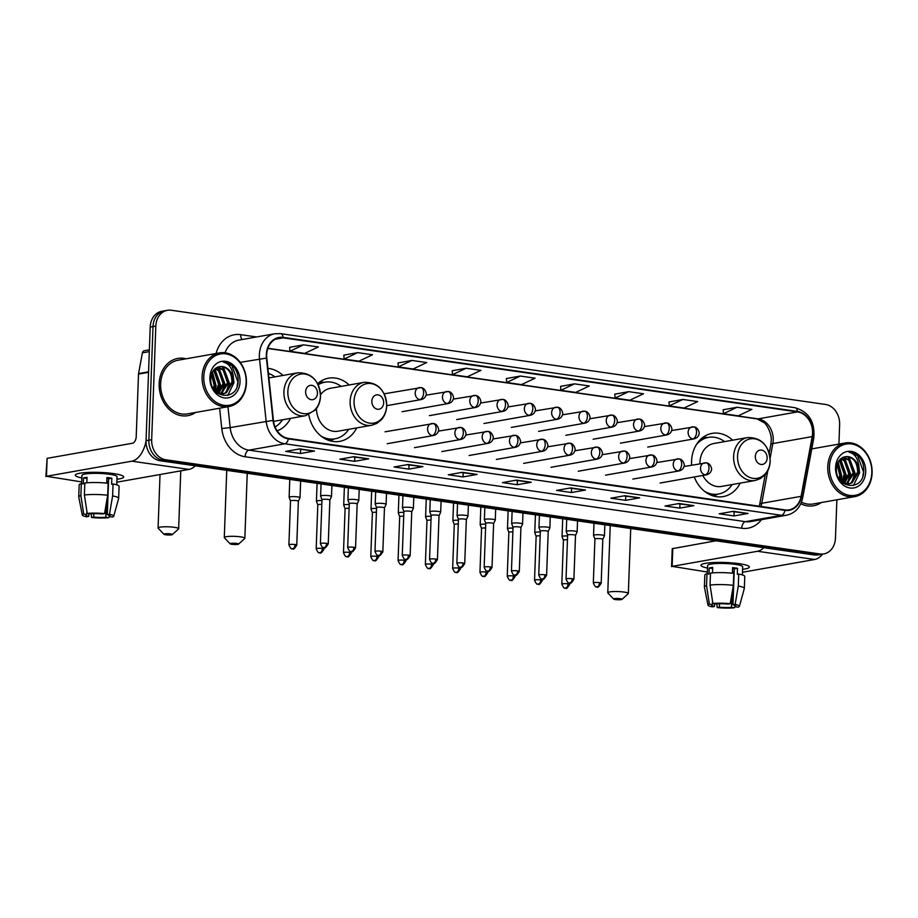 <?xml version="1.0" encoding="UTF-8"?>
<svg xmlns="http://www.w3.org/2000/svg" width="918" height="918" viewBox="0 0 918 918"><rect width="100%" height="100%" fill="white"/><g stroke="black" fill="none" stroke-linecap="round" stroke-linejoin="round"><path stroke-width="1.38" d="M732.621 440.204A32.084 25.934 80 0 0 712.093 433.376A32.084 25.934 80 0 0 691.575 461.215A32.084 25.934 80 0 0 691.621 465.151M694.249 476.981A32.084 25.934 80 0 0 723.269 496.581A32.084 25.934 80 0 0 740.218 483.12M308.758 414.775A32.084 25.934 80 0 0 339.786 441.351A32.084 25.934 80 0 0 356.735 427.903M277.19 430.84A32.084 25.934 80 0 0 290.524 418.367M349.138 384.975A32.084 25.934 80 0 0 328.61 378.159A32.084 25.934 80 0 0 317.639 383.644M282.928 375.451A32.084 25.934 80 0 0 267.907 368.382M838.914 444.094L839.626 424.518A18.165 14.677 80 0 0 825.511 404.448L171.264 310.238A18.165 14.677 80 0 0 167.443 310.295L161.82 311.294A18.165 14.677 80 0 0 150.208 327.049L146.042 440.686A18.165 14.677 80 0 0 160.157 460.756L814.404 554.965A18.165 14.677 80 0 0 818.225 554.908L821.036 554.403A18.165 14.677 80 0 1 817.215 554.461A18.165 14.677 80 0 0 821.036 554.403L823.848 553.91A18.165 14.677 80 0 0 835.46 538.155L836.872 499.794M167.443 310.295A18.165 14.677 80 0 0 155.831 326.051L151.665 439.688L148.854 440.181A18.165 14.677 80 0 0 162.968 460.251L817.215 554.461L162.968 460.251A18.165 14.677 80 0 1 148.854 440.181L153.019 326.556L148.854 440.181L146.042 440.686M164.632 310.789A18.165 14.677 80 0 0 153.019 326.556A18.165 14.677 80 0 1 164.632 310.789M159.158 383.655A29.066 23.478 80 0 0 187.869 415.67A29.066 23.478 80 0 0 195.603 412.457A29.066 23.478 80 0 1 187.869 415.67A29.066 23.478 80 0 1 159.158 383.655A29.066 23.478 80 0 1 177.748 358.445A29.066 23.478 80 0 0 159.158 383.655M800.794 503.73A29.066 23.478 80 0 0 813.543 505.772A29.066 23.478 80 0 0 821.277 502.559A29.066 23.478 80 0 1 813.543 505.772A29.066 23.478 80 0 1 800.794 503.73M266.69 354.715A19.37 15.652 -100 0 1 279.083 337.916A19.37 15.652 -100 0 1 283.157 337.847L797.49 411.907A19.37 15.652 -100 0 1 812.189 436.612L801.093 496.34A19.37 15.652 -100 0 1 789.067 509.857A19.37 15.652 -100 0 1 784.982 509.915L288.378 438.402A19.37 15.652 -100 0 1 273.426 420.352L266.805 358.077A19.37 15.652 -100 0 1 266.69 354.715M266.3 354.658A19.863 16.042 80 0 0 266.415 358.1L273.036 420.387A19.863 16.042 80 0 0 288.355 438.884L784.97 510.397A19.863 16.042 80 0 0 801.471 496.477L812.568 436.75A19.863 16.042 80 0 0 797.501 411.436L283.169 337.376A19.863 16.042 80 0 0 266.3 354.658M737.085 407.259L723.453 413.697L738.221 415.831L751.865 409.394L737.085 407.259L723.177 409.772M682.9 399.456L669.256 405.894L684.036 408.028L697.68 401.591L682.9 399.456L668.992 401.969M628.704 391.653L615.06 398.091L629.84 400.225L643.484 393.788L628.704 391.653L614.796 394.166M574.507 383.85L560.875 390.288L575.655 392.422L589.287 385.985L574.507 383.85L560.6 386.363M303.548 344.835L289.916 351.273L304.696 353.396L318.328 346.958L303.548 344.835L289.64 347.337M357.745 352.638L344.101 359.076L358.881 361.199L372.524 354.761L357.745 352.638L343.837 355.14M411.941 360.441L398.297 366.879L413.077 369.002L426.721 362.564L411.941 360.441L398.033 362.943M466.126 368.244L452.494 374.682L467.262 376.805L480.906 370.367L466.126 368.244L452.218 370.746M520.322 376.047L506.679 382.485L521.458 384.619L535.102 378.182L520.322 376.047L506.415 378.549M186.113 358.8A29.066 23.478 80 0 0 177.748 358.445A29.066 23.478 80 0 1 186.113 358.8M811.776 448.902A29.066 23.478 80 0 0 811.776 448.891A29.066 23.478 80 0 0 811.776 448.891L845.18 442.981A27.242 22.009 80 0 0 827.761 466.619A27.242 22.009 80 0 0 854.681 496.649A27.242 22.009 80 0 0 872.1 473.011A27.242 22.009 80 0 0 845.18 442.981M151.665 439.688A18.165 14.677 80 0 0 165.779 459.757L820.026 553.967A18.165 14.677 80 0 0 823.848 553.91M639.662 497.843L625.617 500.333L610.837 498.21L624.883 495.72L639.662 497.843A4.842 2.754 -81.8 0 1 639.18 497.866L624.63 495.766M693.859 505.646L679.813 508.136L665.034 506.013L679.079 503.523L693.859 505.646A4.842 2.754 -81.8 0 1 693.377 505.669L678.815 503.569M748.055 513.449L733.998 515.939L719.219 513.816L733.275 511.326L748.055 513.449A4.842 2.754 -81.8 0 1 747.562 513.472L733.012 511.372M477.096 474.434L463.039 476.924L448.259 474.79L462.316 472.311L477.096 474.434A4.842 2.754 -81.8 0 1 476.603 474.445L462.052 472.357M422.9 466.631L408.854 469.121L394.074 466.987L408.12 464.508L422.9 466.631A4.842 2.754 -81.8 0 1 422.418 466.642L407.856 464.554M368.703 458.828L354.658 461.318L339.878 459.184L353.923 456.705L368.703 458.828A4.842 2.754 -81.8 0 1 368.221 458.839L353.671 456.751M314.518 451.025L300.461 453.515L285.682 451.381L299.738 448.902L314.518 451.025A4.842 2.754 -81.8 0 1 314.036 451.036L299.475 448.948M585.477 490.04L571.421 492.53L556.641 490.407L570.698 487.917L585.477 490.04A4.842 2.754 -81.8 0 1 584.995 490.063L570.434 487.963M531.281 482.237L517.236 484.727L502.456 482.604L516.501 480.114L531.281 482.237A4.842 2.754 -81.8 0 1 530.799 482.26L516.249 480.16M517.236 484.727L517.385 480.584M515.446 480.298L530.799 482.26M571.421 492.53L571.581 488.387M569.63 488.101L584.995 490.063M300.461 453.515L300.622 449.372M298.671 449.086L314.036 451.036M354.658 461.318L354.807 457.175M352.868 456.889L368.221 458.839M408.854 469.121L409.003 464.978M407.053 464.692L422.418 466.642M463.039 476.924L463.188 472.781M461.249 472.495L476.603 474.445M733.998 515.939L734.148 511.796M732.208 511.51L747.562 513.472M679.813 508.136L679.963 503.993M678.012 503.707L693.377 505.669M625.617 500.333L625.766 496.19M623.827 495.904L639.18 497.866M506.679 382.485L506.403 378.514M452.494 374.682L452.218 370.711M398.297 366.879L398.022 362.897M344.101 359.076L343.837 355.094M289.916 351.273L289.64 347.291M560.875 390.288L560.6 386.317M615.06 398.091L614.796 394.12M669.256 405.894L668.981 401.923M723.453 413.697L723.177 409.726M81.851 477.957A24.224 3.672 2.1 0 1 76.183 474.239A24.224 3.672 2.1 0 1 113.534 473.585A24.224 3.672 2.1 0 1 122.851 475.96A24.224 3.672 2.1 0 1 116.942 479.242A24.224 3.672 2.1 0 0 123.689 476.958A24.224 3.672 2.1 0 0 113.534 473.585A24.224 3.672 2.1 0 0 88.461 472.414A24.224 3.672 2.1 0 0 75.287 475.191A24.224 3.672 2.1 0 0 81.851 477.957M146.031 441.145A24.224 13.793 98.2 0 1 131.825 461.18L46.462 476.281L81.702 481.927M195.304 465.816A24.224 13.793 98.2 0 1 188.97 469.408L116.827 482.179M45.9 476.534L47.116 458.346L132.479 443.245A6.059 3.442 -81.8 0 0 136.208 436.635L138.503 374.096A3.029 2.444 -100 0 1 138.561 373.592L142.416 352.833A3.029 2.444 -100 0 1 144.298 350.722L149.37 349.827M88.874 513.667L88.771 516.398A12.106 1.836 2.1 0 1 85.936 515.101A12.106 1.836 2.1 0 1 86.74 514.482L86.866 511.108M84.387 494.974L87.221 513.426L90.251 513.862A12.106 1.836 2.1 0 1 102.38 513.988L104.537 513.61L107.693 495.227L108.129 483.258A19.978 3.029 2.1 0 0 84.823 483.017L84.387 494.974A19.978 3.029 2.1 0 1 107.693 495.227M81.633 483.683L81.943 475.432A17.557 2.662 2.1 0 1 91.49 473.413A17.557 2.662 2.1 0 1 109.667 474.273A17.557 2.662 2.1 0 1 117.034 476.717L116.735 484.842M106.718 483.109L106.924 477.532A17.557 2.662 2.1 0 1 109.54 477.865A17.557 2.662 2.1 0 1 111.847 478.244L111.629 484.222L113.052 483.97A19.978 3.029 2.1 0 1 119.099 486.379L118.663 498.336A19.978 3.029 2.1 0 1 118.64 498.44L113.752 516.203A15.744 2.387 2.1 0 1 112.363 517.041L109.334 516.604L109.38 515.308M106.89 478.496A12.106 1.836 -177.9 0 1 108.622 478.817L107.303 514.7L109.46 514.309L112.616 495.927L113.052 483.97M112.616 495.927A19.978 3.029 2.1 0 1 118.663 498.336M87.221 513.426A15.744 2.387 2.1 0 1 104.537 513.61M109.46 514.309A15.744 2.387 2.1 0 1 113.752 516.203M106.339 503.11L105.822 517.236L108.852 517.672L109.38 515.468M108.852 517.672A15.744 2.387 2.1 0 1 91.536 517.488L93.693 517.109L93.82 513.678M91.146 513.793L91.536 517.488M107.303 514.7A12.106 1.836 2.1 0 1 110.137 515.985A12.106 1.836 2.1 0 1 109.334 516.604M105.822 517.236A12.106 1.836 2.1 0 1 93.693 517.109M86.831 482.811L87.038 477.326A17.557 2.662 2.1 0 0 83.527 477.945L83.308 483.924L81.312 483.637L80.864 495.605L83.71 514.046L86.74 514.482M88.771 516.398L86.613 516.777A15.744 2.387 2.1 0 1 82.31 515.055L78.741 496.982A19.978 3.029 2.1 0 1 78.73 496.868L79.166 484.911A19.978 3.029 2.1 0 1 81.312 483.637M78.73 496.868A19.978 3.029 2.1 0 1 80.864 495.605M82.31 515.055A15.744 2.387 2.1 0 1 83.71 514.046M107.073 483.143L107.142 481.342A12.106 1.836 -177.9 0 0 108.531 481.181M83.527 477.945L86.992 478.45M108.622 478.817L111.847 478.244M107.142 481.342L108.519 481.548M246.15 382.645A26.037 21.034 80 0 0 225.908 353.878A26.037 21.034 80 0 0 203.785 376.552A26.037 21.034 80 0 0 224.026 405.32A26.037 21.034 80 0 0 246.15 382.645M246.426 382.921A27.242 22.009 80 0 0 219.517 352.891A27.242 22.009 80 0 0 202.098 376.529A27.242 22.009 80 0 0 229.007 406.548A27.242 22.009 80 0 0 246.426 382.921M219.517 352.891L178.069 360.223A27.242 22.009 80 0 0 160.639 383.862A27.242 22.009 80 0 0 187.559 413.88L229.007 406.548M211.817 373.293L215.237 384.894L214.078 389.645M211.427 374.429L214.123 385.09L213.412 388.624M213.63 370.149L215.305 371.469L219.7 384.103L216.453 392.307M213.148 370.78L214.192 371.664L218.587 384.298L215.891 391.779M215.627 368.221L219.769 370.677L224.164 383.311L218.759 393.524M215.122 368.623L218.656 370.872L223.051 383.506L218.151 393.34M217.715 367.097L224.233 369.885L228.628 382.519L221.135 393.914M217.199 367.315L223.12 370.08L227.515 382.726L220.549 393.868M233 378.055A13.678 11.05 80 0 0 219.85 366.603C214.468 367.602 211.438 371.492 210.773 378.273C209.338 398.573 237.406 401.935 238.083 381.75C238.508 376.07 237.096 371.101 233.815 366.844C230.693 363.517 227.136 361.876 223.154 361.921C229.707 363.792 232.988 369.174 233 378.055L233.08 381.739L226.344 392.766L223.407 393.765L217.291 393.007M219.85 366.603C227.607 366.798 231.646 371.905 231.967 381.934L225.231 392.973L222.856 393.856M209.889 377.424A18.532 14.975 80 0 0 224.29 397.896A18.532 14.975 80 0 0 240.034 381.773A18.532 14.975 80 0 0 225.633 361.302A18.532 14.975 80 0 0 209.889 377.424M223.154 361.921L231.91 365.536L237.865 381.98L237.131 386.145M222.42 366.615L228.949 383.552L226.126 392.445M217.956 367.395L224.485 384.344L221.663 393.237M214.537 369.139L220.022 385.135L217.704 393.179M212.161 372.501L215.558 385.927L214.709 390.471M233.011 374.395L233.964 382.668L227.733 395.474M223.315 366.81L229.5 383.46L227.01 391.814M218.863 367.602L225.036 384.24L222.546 392.606M214.869 368.829L220.584 385.032L218.117 393.329M212.425 371.974L216.12 385.824L215.087 390.919M165.688 534.781A4.234 0.643 -177.9 0 0 172.32 534.597A4.234 0.643 -177.9 0 0 170.599 533.92A4.234 0.643 -177.9 0 0 165.928 533.725A4.234 0.643 -177.9 0 0 163.955 534.299A4.234 0.643 -177.9 0 0 165.688 534.781M163.955 534.299L158.183 528.24A10.293 1.561 2.1 0 1 158.08 527.988A10.293 1.561 2.1 0 1 163.679 526.817A10.293 1.561 2.1 0 1 174.328 527.311A10.293 1.561 2.1 0 1 178.643 528.745A10.293 1.561 2.1 0 1 178.517 528.986L172.32 534.597M317.456 393.363A7.264 5.875 80 0 0 311.81 385.342A7.264 5.875 80 0 0 305.637 391.665A7.264 5.875 80 0 0 311.282 399.697A7.264 5.875 80 0 0 317.456 393.363M274.907 376.862A28.756 23.237 80 0 0 268.446 373.431M275.113 426.95A28.756 23.237 80 0 0 282.503 419.79M231.898 544.317A4.234 0.643 -177.9 0 0 238.531 544.133A4.234 0.643 -177.9 0 0 236.81 543.445A4.234 0.643 -177.9 0 0 232.139 543.261A4.234 0.643 -177.9 0 0 230.166 543.835A4.234 0.643 -177.9 0 0 231.898 544.317M230.166 543.835L224.405 537.776A10.293 1.561 2.1 0 1 224.29 537.523A10.293 1.561 2.1 0 1 229.89 536.353A10.293 1.561 2.1 0 1 240.539 536.846A10.293 1.561 2.1 0 1 244.854 538.281A10.293 1.561 2.1 0 1 244.727 538.522L238.531 544.133M383.667 402.899A7.264 5.875 80 0 0 378.021 394.878A7.264 5.875 80 0 0 371.847 401.2A7.264 5.875 80 0 0 377.493 409.233A7.264 5.875 80 0 0 383.667 402.899M316.446 408.648A21.791 17.614 80 0 0 337.996 431.219L371.675 425.264A21.791 17.614 80 0 1 350.137 401.246A21.791 17.614 80 0 1 364.079 382.336L330.4 388.291A21.791 17.614 80 0 0 320.531 394.74M341.117 386.398A28.756 23.237 80 0 0 324.972 382.186A28.756 23.237 80 0 0 318.202 384.791M324.972 382.186L323.572 382.427A28.756 23.237 80 0 0 317.995 384.355M324.628 438.517A28.756 23.237 80 0 0 333.59 439.068L335.001 438.827A28.756 23.237 80 0 0 348.714 429.326M320.99 436.039A28.756 23.237 80 0 0 335.001 438.827M615.37 599.534A4.234 0.643 -177.9 0 0 622.014 599.351A4.234 0.643 -177.9 0 0 620.293 598.674A4.234 0.643 -177.9 0 0 615.622 598.479A4.234 0.643 -177.9 0 0 613.649 599.052A4.234 0.643 -177.9 0 0 615.37 599.534M613.649 599.052L607.877 592.994A10.293 1.561 2.1 0 1 607.773 592.741A10.293 1.561 2.1 0 1 613.373 591.571A10.293 1.561 2.1 0 1 624.022 592.064A10.293 1.561 2.1 0 1 628.337 593.498A10.293 1.561 2.1 0 1 628.21 593.739L622.014 599.351M767.15 458.116A7.264 5.875 80 0 0 761.504 450.095A7.264 5.875 80 0 0 755.33 456.418A7.264 5.875 80 0 0 760.976 464.451A7.264 5.875 80 0 0 767.15 458.116M702.821 475.467A21.791 17.614 80 0 0 721.479 486.437L755.147 480.481A21.791 17.614 80 0 1 733.62 456.464A21.791 17.614 80 0 1 747.562 437.553L713.883 443.509A21.791 17.614 80 0 0 699.941 462.42A21.791 17.614 80 0 0 699.929 463.682M724.6 441.615A28.756 23.237 80 0 0 708.455 437.404A28.756 23.237 80 0 0 696.257 444.828M708.455 437.404L707.055 437.656A28.756 23.237 80 0 0 698.816 441.248M708.099 493.735A28.756 23.237 80 0 0 717.073 494.286L718.473 494.045A28.756 23.237 80 0 0 732.197 484.543M704.462 491.256A28.756 23.237 80 0 0 718.473 494.045M300.002 497.717A5.451 0.826 -177.9 0 0 300.014 497.671A5.451 0.826 -177.9 0 0 297.73 496.913A5.451 0.826 -177.9 0 0 290.145 496.833A5.451 0.826 -177.9 0 0 289.124 497.269A5.451 0.826 -177.9 0 0 289.136 497.326L290.513 500.93A3.936 0.597 -177.9 0 0 290.513 500.953A3.936 0.597 -177.9 0 1 291.236 500.597A3.936 0.597 -177.9 0 1 296.721 500.654A3.936 0.597 -177.9 0 1 298.373 501.205A3.936 0.597 -177.9 0 0 298.373 501.205L300.002 497.717M321.966 500.574A5.451 0.826 -177.9 0 0 317.433 500.758A5.451 0.826 -177.9 0 0 316.423 501.194A5.451 0.826 -177.9 0 0 316.435 501.251L317.8 504.866A3.936 0.597 -177.9 0 0 317.812 504.877M321.828 504.395A3.936 0.597 -177.9 0 0 318.535 504.521A3.936 0.597 -177.9 0 0 317.8 504.843L316.194 548.746C319.062 555.333 319.556 551.764 319.567 552.785A3.936 2.238 98.2 0 0 319.98 552.774A3.936 2.238 -81.8 0 0 322.413 548.482A3.936 0.597 -177.9 0 0 318.339 548.287A3.936 0.597 -177.9 0 0 316.194 548.746M349.265 504.51A5.451 0.826 -177.9 0 0 344.72 504.693A5.451 0.826 -177.9 0 0 343.711 505.129A5.451 0.826 -177.9 0 0 343.722 505.187L345.099 508.79A3.936 0.597 -177.9 0 0 345.099 508.813A3.936 0.597 -177.9 0 1 345.822 508.457A3.936 0.597 -177.9 0 1 349.127 508.32M376.552 508.434A5.451 0.826 -177.9 0 0 372.019 508.618A5.451 0.826 -177.9 0 0 371.01 509.054A5.451 0.826 -177.9 0 0 371.021 509.111L372.387 512.726A3.936 0.597 -177.9 0 0 372.398 512.737M376.414 512.255A3.936 0.597 -177.9 0 0 373.121 512.382A3.936 0.597 -177.9 0 0 372.387 512.703L370.78 556.606C373.649 563.193 374.142 559.624 374.154 560.646A3.936 2.238 98.2 0 0 374.567 560.634A3.936 2.238 -81.8 0 0 377 556.342A3.936 0.597 -177.9 0 0 372.915 556.147A3.936 0.597 -177.9 0 0 370.78 556.606M403.851 512.37A5.451 0.826 -177.9 0 0 399.307 512.554A5.451 0.826 -177.9 0 0 398.297 512.99A5.451 0.826 -177.9 0 0 398.309 513.047L399.686 516.65A3.936 0.597 -177.9 0 1 399.686 516.627A3.936 0.597 -177.9 0 1 400.409 516.318A3.936 0.597 -177.9 0 1 403.713 516.18M431.139 516.295A5.451 0.826 -177.9 0 0 426.606 516.478A5.451 0.826 -177.9 0 0 425.596 516.914A5.451 0.826 -177.9 0 0 425.608 516.972L426.973 520.586A3.936 0.597 -177.9 0 0 426.985 520.598M431.001 520.116A3.936 0.597 -177.9 0 0 427.708 520.242A3.936 0.597 -177.9 0 0 426.973 520.563L425.367 564.467C428.236 571.042 428.729 567.485 428.74 568.506A3.936 2.238 98.2 0 0 429.154 568.494A3.936 2.238 -81.8 0 0 431.586 564.203A3.936 0.597 -177.9 0 0 427.501 564.008A3.936 0.597 -177.9 0 0 425.367 564.467M458.438 520.231A5.451 0.826 -177.9 0 0 453.894 520.414A5.451 0.826 -177.9 0 0 452.884 520.85A5.451 0.826 -177.9 0 0 452.895 520.908L454.272 524.511A3.936 0.597 -177.9 0 1 454.272 524.488A3.936 0.597 -177.9 0 1 454.995 524.178A3.936 0.597 -177.9 0 1 458.3 524.04M485.725 524.155A5.451 0.826 -177.9 0 0 481.193 524.339A5.451 0.826 -177.9 0 0 480.183 524.775A5.451 0.826 -177.9 0 0 480.183 524.832L481.56 528.447A3.936 0.597 -177.9 0 0 481.571 528.458M485.588 527.976A3.936 0.597 -177.9 0 0 482.294 528.102A3.936 0.597 -177.9 0 0 481.56 528.424L479.953 572.327C482.822 578.902 483.316 575.345 483.327 576.366A3.936 2.238 98.2 0 0 483.74 576.355A3.936 2.238 -81.8 0 0 486.161 572.063A3.936 0.597 -177.9 0 0 482.088 571.868A3.936 0.597 -177.9 0 0 479.953 572.327M513.024 528.091A5.451 0.826 -177.9 0 0 508.48 528.275A5.451 0.826 -177.9 0 0 507.47 528.711A5.451 0.826 -177.9 0 0 507.482 528.768L508.847 532.371A3.936 0.597 -177.9 0 1 508.859 532.348A3.936 0.597 -177.9 0 1 509.582 532.038A3.936 0.597 -177.9 0 1 512.875 531.901M540.312 532.015A5.451 0.826 -177.9 0 0 535.779 532.199A5.451 0.826 -177.9 0 0 534.769 532.635A5.451 0.826 -177.9 0 0 534.769 532.692L536.146 536.307A3.936 0.597 -177.9 0 0 536.158 536.319M540.174 535.837A3.936 0.597 -177.9 0 0 536.881 535.963A3.936 0.597 -177.9 0 0 536.146 536.284L534.54 580.187C537.409 586.763 537.902 583.205 537.914 584.227A3.936 2.238 98.2 0 0 538.327 584.215A3.936 2.238 -81.8 0 0 540.748 579.924A3.936 0.597 -177.9 0 0 536.674 579.728A3.936 0.597 -177.9 0 0 534.54 580.187M567.611 535.951A5.451 0.826 -177.9 0 0 563.067 536.135A5.451 0.826 -177.9 0 0 562.057 536.571A5.451 0.826 -177.9 0 0 562.068 536.617L563.434 540.232A3.936 0.597 -177.9 0 1 563.434 540.209A3.936 0.597 -177.9 0 1 564.168 539.899A3.936 0.597 -177.9 0 1 567.462 539.761M331.501 496.523A5.451 0.826 -177.9 0 0 331.513 496.477A5.451 0.826 -177.9 0 0 327.737 495.548A5.451 0.826 -177.9 0 0 321.633 495.64A5.451 0.826 -177.9 0 0 320.623 496.076A5.451 0.826 -177.9 0 0 320.634 496.133L322 499.736A3.936 0.597 -177.9 0 0 322.011 499.759A3.936 0.597 -177.9 0 1 322.734 499.403A3.936 0.597 -177.9 0 1 328.219 499.461A3.936 0.597 -177.9 0 1 329.872 500.012A3.936 0.597 -177.9 0 0 329.872 500.012L331.501 496.523M358.789 500.459A5.451 0.826 -177.9 0 0 358.8 500.402A5.451 0.826 -177.9 0 0 355.036 499.484A5.451 0.826 -177.9 0 0 348.92 499.564A5.451 0.826 -177.9 0 0 347.911 500.012A5.451 0.826 -177.9 0 0 347.922 500.058L349.299 503.672A3.936 0.597 -177.9 0 1 349.299 503.649A3.936 0.597 -177.9 0 1 350.022 503.339A3.936 0.597 -177.9 0 1 355.507 503.397A3.936 0.597 -177.9 0 1 357.159 503.936A3.936 0.597 -177.9 0 1 357.148 503.982L358.789 500.459M386.088 504.384A5.451 0.826 -177.9 0 0 386.099 504.338A5.451 0.826 -177.9 0 0 382.324 503.408A5.451 0.826 -177.9 0 0 376.219 503.5A5.451 0.826 -177.9 0 0 375.21 503.936A5.451 0.826 -177.9 0 0 375.21 503.993L376.587 507.597A3.936 0.597 -177.9 0 0 376.598 507.62A3.936 0.597 -177.9 0 1 377.321 507.264A3.936 0.597 -177.9 0 1 382.806 507.321A3.936 0.597 -177.9 0 1 384.458 507.872A3.936 0.597 -177.9 0 0 384.458 507.872L386.088 504.384M413.375 508.32A5.451 0.826 -177.9 0 0 413.387 508.262A5.451 0.826 -177.9 0 0 409.623 507.344A5.451 0.826 -177.9 0 0 403.507 507.424A5.451 0.826 -177.9 0 0 402.497 507.872A5.451 0.826 -177.9 0 0 402.509 507.918L403.874 511.533A3.936 0.597 -177.9 0 1 403.886 511.51A3.936 0.597 -177.9 0 1 404.608 511.188A3.936 0.597 -177.9 0 1 410.094 511.246A3.936 0.597 -177.9 0 1 411.746 511.796A3.936 0.597 -177.9 0 1 411.734 511.842L413.375 508.32M440.674 512.244A5.451 0.826 -177.9 0 0 440.686 512.198A5.451 0.826 -177.9 0 0 436.911 511.269A5.451 0.826 -177.9 0 0 430.806 511.36A5.451 0.826 -177.9 0 0 429.796 511.796A5.451 0.826 -177.9 0 0 429.796 511.854L431.173 515.457A3.936 0.597 -177.9 0 0 431.185 515.48A3.936 0.597 -177.9 0 1 431.908 515.124A3.936 0.597 -177.9 0 1 437.393 515.182A3.936 0.597 -177.9 0 1 439.034 515.732A3.936 0.597 -177.9 0 0 439.034 515.732L440.674 512.244M467.962 516.18A5.451 0.826 -177.9 0 0 467.973 516.123A5.451 0.826 -177.9 0 0 464.21 515.205A5.451 0.826 -177.9 0 0 458.093 515.285A5.451 0.826 -177.9 0 0 457.084 515.732A5.451 0.826 -177.9 0 0 457.095 515.778L458.461 519.393A3.936 0.597 -177.9 0 1 458.461 519.37A3.936 0.597 -177.9 0 1 459.195 519.049A3.936 0.597 -177.9 0 1 464.68 519.106A3.936 0.597 -177.9 0 1 466.333 519.657A3.936 0.597 -177.9 0 1 466.321 519.703L467.962 516.18M490.361 566.945A3.936 0.597 -177.9 0 0 486.288 566.75A3.936 0.597 -177.9 0 0 484.153 567.198C487.022 573.784 487.515 570.227 487.527 571.237A3.936 2.238 98.2 0 0 487.94 571.226A3.936 2.238 -81.8 0 0 490.361 566.945A3.936 0.597 -177.9 0 1 492.014 567.485L493.62 523.593A3.936 0.597 -177.9 0 0 493.62 523.593L495.261 520.104A5.451 0.826 -177.9 0 0 495.272 520.058A5.451 0.826 -177.9 0 0 491.497 519.129A5.451 0.826 -177.9 0 0 485.392 519.221A5.451 0.826 -177.9 0 0 484.383 519.657A5.451 0.826 -177.9 0 0 484.383 519.714L485.76 523.317A3.936 0.597 -177.9 0 0 485.771 523.34M493.62 523.593A3.936 0.597 -177.9 0 0 491.979 523.042A3.936 0.597 -177.9 0 0 486.494 522.985A3.936 0.597 -177.9 0 0 485.76 523.306L484.153 567.198M522.549 524.04A5.451 0.826 -177.9 0 0 522.56 523.983A5.451 0.826 -177.9 0 0 518.785 523.065A5.451 0.826 -177.9 0 0 512.68 523.145A5.451 0.826 -177.9 0 0 511.67 523.593A5.451 0.826 -177.9 0 0 511.682 523.639L513.047 527.253A3.936 0.597 -177.9 0 1 513.047 527.23A3.936 0.597 -177.9 0 1 513.782 526.909A3.936 0.597 -177.9 0 1 519.267 526.966A3.936 0.597 -177.9 0 1 520.919 527.517A3.936 0.597 -177.9 0 1 520.908 527.552L522.549 524.04M549.836 527.965A5.451 0.826 -177.9 0 0 549.859 527.919A5.451 0.826 -177.9 0 0 546.084 526.989A5.451 0.826 -177.9 0 0 539.979 527.081A5.451 0.826 -177.9 0 0 538.969 527.517A5.451 0.826 -177.9 0 0 538.969 527.575L540.346 531.178A3.936 0.597 -177.9 0 0 540.346 531.201A3.936 0.597 -177.9 0 1 541.081 530.845A3.936 0.597 -177.9 0 1 546.566 530.902A3.936 0.597 -177.9 0 1 548.207 531.453A3.936 0.597 -177.9 0 0 548.207 531.453L549.836 527.965M575.506 535.401L577.135 531.901A5.451 0.826 -177.9 0 0 577.147 531.843A5.451 0.826 -177.9 0 0 573.371 530.925A5.451 0.826 -177.9 0 0 567.267 531.006A5.451 0.826 -177.9 0 0 566.257 531.442A5.451 0.826 -177.9 0 0 566.268 531.499L567.634 535.114M575.494 535.412A3.936 0.597 -177.9 0 0 575.506 535.378A3.936 0.597 -177.9 0 0 573.853 534.827A3.936 0.597 -177.9 0 0 568.368 534.769A3.936 0.597 -177.9 0 0 567.634 535.091A3.936 0.597 -177.9 0 0 567.645 535.125M604.423 535.825A5.451 0.826 -177.9 0 0 604.446 535.779A5.451 0.826 -177.9 0 0 600.67 534.85A5.451 0.826 -177.9 0 0 594.566 534.942A5.451 0.826 -177.9 0 0 593.544 535.378A5.451 0.826 -177.9 0 0 593.556 535.435L594.933 539.038A3.936 0.597 -177.9 0 0 594.933 539.061A3.936 0.597 -177.9 0 1 595.656 538.705A3.936 0.597 -177.9 0 1 601.152 538.763A3.936 0.597 -177.9 0 1 602.793 539.314A3.936 0.597 -177.9 0 0 602.793 539.314L604.423 535.825M707.514 568.047A24.224 3.672 2.1 0 1 701.857 564.341A24.224 3.672 2.1 0 1 739.208 563.675A24.224 3.672 2.1 0 1 748.526 566.05A24.224 3.672 2.1 0 1 742.605 569.332A24.224 3.672 2.1 0 0 749.352 567.049A24.224 3.672 2.1 0 0 739.208 563.675A24.224 3.672 2.1 0 0 714.135 562.505A24.224 3.672 2.1 0 0 700.95 565.281A24.224 3.672 2.1 0 0 707.514 568.047M763.833 547.679A24.224 13.793 98.2 0 1 757.488 551.27L672.137 566.372L707.365 572.017M822.562 554.139A24.224 13.793 98.2 0 1 814.645 559.498L742.501 572.27M671.574 566.624L672.228 548.677L715.994 540.794M714.537 603.757L714.445 606.488A12.106 1.836 2.1 0 1 711.611 605.191A12.106 1.836 2.1 0 1 712.414 604.572L712.529 601.198M710.05 585.076L712.896 603.516L715.925 603.952A12.106 1.836 2.1 0 1 728.043 604.078L730.212 603.7L733.356 585.317L733.803 573.348A19.978 3.029 2.1 0 0 710.486 573.107L710.05 585.076A19.978 3.029 2.1 0 1 733.356 585.317M707.308 573.784L707.606 565.522A17.557 2.662 2.1 0 1 717.165 563.514A17.557 2.662 2.1 0 1 735.341 564.363A17.557 2.662 2.1 0 1 742.696 566.808L742.398 574.932M732.392 573.211L732.598 567.622A17.557 2.662 2.1 0 1 735.215 567.955A17.557 2.662 2.1 0 1 737.521 568.334L737.303 574.312L738.726 574.06A19.978 3.029 2.1 0 1 744.773 576.47L744.326 588.427A19.978 3.029 2.1 0 1 744.314 588.541L739.426 606.305A15.744 2.387 2.1 0 1 738.038 607.142L735.008 606.706L735.054 605.41M732.564 568.586A12.106 1.836 -177.9 0 1 734.285 568.908L732.977 604.79L735.134 604.411L738.29 586.028L738.726 574.06M738.29 586.028A19.978 3.029 2.1 0 1 744.326 588.427M712.896 603.516A15.744 2.387 2.1 0 1 730.212 603.7M735.134 604.411A15.744 2.387 2.1 0 1 739.426 606.305M732.013 593.212L731.485 607.326L734.515 607.762L735.043 605.57M734.515 607.762A15.744 2.387 2.1 0 1 717.21 607.578L719.368 607.2L719.494 603.769M716.82 603.883L717.21 607.578M732.977 604.79A12.106 1.836 2.1 0 1 735.811 606.087A12.106 1.836 2.1 0 1 735.008 606.706M731.485 607.326A12.106 1.836 2.1 0 1 719.368 607.2M712.506 572.912L712.701 567.416A17.557 2.662 2.1 0 0 709.189 568.035L708.971 574.014L706.975 573.727L706.539 585.695L709.385 604.136L712.414 604.572M714.445 606.488L712.276 606.867A15.744 2.387 2.1 0 1 707.985 605.146L704.404 587.072A19.978 3.029 2.1 0 1 704.393 586.969L704.84 575.001A19.978 3.029 2.1 0 1 706.975 573.727M704.393 586.969A19.978 3.029 2.1 0 1 706.539 585.695M707.985 605.146A15.744 2.387 2.1 0 1 709.385 604.136M732.736 573.245L732.805 571.444A12.106 1.836 -177.9 0 0 734.205 571.283M709.189 568.035L712.666 568.54M734.285 568.908L737.521 568.334M732.805 571.444L734.193 571.639M871.813 472.747A26.037 21.034 80 0 0 851.571 443.979A26.037 21.034 80 0 0 829.447 466.642A26.037 21.034 80 0 0 849.689 495.41A26.037 21.034 80 0 0 871.813 472.747M837.491 463.383L840.911 474.985L839.752 479.735M837.09 464.519L839.798 475.18L839.086 478.726M839.293 460.239L840.98 461.559L845.375 474.193L842.116 482.398M838.822 460.882L839.867 461.754L844.25 474.388L841.565 481.87M841.301 458.311L845.444 460.767L849.827 473.401L844.422 483.625M840.785 458.713L844.319 460.962L848.714 473.608L843.814 483.43L846.247 475.122L840.544 458.92M843.39 457.187L849.896 459.975L854.291 472.621L846.798 484.004M842.862 457.405L848.783 460.17L853.178 472.816L846.212 483.958M858.674 468.146A13.678 11.05 80 0 0 845.524 456.705C840.142 457.692 837.113 461.582 836.436 468.364C835.001 488.663 863.081 492.025 863.746 471.841C864.182 466.16 862.759 461.192 859.489 456.934C856.356 453.607 852.811 451.966 848.829 452.012C855.369 453.894 858.651 459.264 858.674 468.146L858.755 471.829L852.019 482.868L849.081 483.866L842.953 483.097M845.524 456.705C853.27 456.889 857.309 461.995 857.641 472.024L850.894 483.063L848.519 483.947M835.564 467.526A18.532 14.975 80 0 0 849.965 487.997A18.532 14.975 80 0 0 865.708 471.863A18.532 14.975 80 0 0 851.307 451.392A18.532 14.975 80 0 0 835.564 467.526M801.46 502.157A27.242 22.009 80 0 0 813.222 503.982L854.681 496.649M848.829 452.012L857.584 455.626L863.54 472.07L862.794 476.235M848.083 456.705L854.612 473.642L851.801 482.535M843.631 457.497L850.148 474.434L847.337 483.327M840.2 459.241L845.696 475.226L843.367 483.27M837.836 462.592L841.232 476.017L840.383 480.562M858.686 464.497L859.627 472.759L853.396 485.565M848.989 456.9L855.174 473.55L852.673 481.904M844.526 457.692L850.711 474.342L848.209 482.696M838.1 462.064L841.783 475.914L840.762 481.009M160.157 460.756L165.779 459.757M150.208 327.049L155.831 326.051M814.404 554.965L820.026 553.967M812.189 436.612L772.841 443.566A19.37 15.652 80 0 0 773.208 440.284A19.37 15.652 80 0 0 758.142 418.872L267.895 348.278M770.145 458.093L772.841 443.566A10.901 2.708 -169.5 0 0 770.799 444.702L771.177 441.156C772.187 433.663 766.14 423.726 764.35 422.842L756.983 418.895A10.901 6.208 -81.8 0 0 758.142 418.872L797.49 411.907M283.157 337.847L275.228 339.258M784.97 510.397A6.059 3.442 98.2 0 1 781.436 515.296L284.832 443.784A24.224 19.565 -100 0 1 266.151 421.224L259.519 358.949A24.224 19.565 -100 0 1 259.381 354.75A24.224 19.565 -100 0 1 274.861 333.739L238.887 340.096A24.224 19.565 80 0 0 225.013 352.776M266.415 358.1L240.206 362.358M273.036 420.387L230.177 427.593A24.224 19.565 80 0 0 248.858 450.153L284.832 443.784A6.059 3.442 -81.8 0 0 288.355 438.884M786.531 515.216A24.224 19.565 -100 0 1 781.436 515.296L745.462 521.665A24.224 19.565 80 0 0 750.568 521.585L786.531 515.216C795.16 513.219 800.553 507.379 802.711 497.694L813.807 437.966C815.127 421.821 808.827 411.746 794.931 407.707L280.598 333.647A6.059 3.442 98.2 0 1 283.169 337.376M801.471 496.477A6.059 1.503 10.5 0 1 802.711 497.694M812.568 436.75A6.059 1.503 10.5 0 1 813.807 437.966M797.501 411.436A6.059 3.442 -81.8 0 0 794.931 407.707M216.063 353.499A30.271 24.465 -100 0 1 240.7 334.668L256.638 336.963M761.504 519.645A30.271 24.465 -100 0 1 741.733 528.263L245.129 456.751A30.271 24.465 -100 0 1 221.777 428.545L219.609 408.212M227.962 406.743L230.177 427.593L221.777 428.545M245.129 456.751A6.059 3.442 -81.8 0 1 248.858 450.153L745.462 521.665A6.059 3.442 -81.8 0 0 741.733 528.263M240.7 334.668A6.059 3.442 -81.8 0 0 242.226 339.511M760.907 506.449A19.37 15.652 80 0 0 761.745 503.293L767.815 470.659M801.093 496.34L761.745 503.293A10.901 2.708 -169.5 0 0 759.691 504.43L765.245 474.549M188.97 469.408L131.825 461.18M148.544 372.329L138.503 374.096M47.116 458.346L46.462 476.281M138.561 373.592L148.567 371.813M149.301 351.617L142.416 352.833M320.439 396.174A20.024 16.18 80 0 0 304.868 374.051A20.024 16.18 80 0 0 287.85 391.481A20.024 16.18 80 0 0 303.422 413.605A20.024 16.18 80 0 0 320.439 396.174M297.868 372.8A21.791 17.614 80 0 0 283.926 391.711A21.791 17.614 80 0 0 305.453 415.728L315.402 409.979C318.58 406.215 320.279 401.659 320.52 396.335C319.269 380.511 311.718 372.674 297.868 372.8L268.917 377.929M386.65 405.71A20.024 16.18 80 0 0 371.079 383.586A20.024 16.18 80 0 0 354.061 401.017A20.024 16.18 80 0 0 369.633 423.141A20.024 16.18 80 0 0 386.65 405.71M327.864 440.078A29.032 23.455 80 0 0 334.232 438.953M324.215 382.324A29.032 23.455 80 0 0 317.846 383.46M770.133 460.928A20.024 16.18 80 0 0 754.562 438.804A20.024 16.18 80 0 0 737.544 456.235A20.024 16.18 80 0 0 753.116 478.358A20.024 16.18 80 0 0 770.133 460.928M711.347 495.295A29.032 23.455 80 0 0 717.715 494.182M707.686 437.542A29.032 23.455 80 0 0 701.329 438.678M384.183 393.822L420.972 387.625A6.059 3.442 98.2 0 0 420.329 387.637A6.059 4.888 80 0 0 419.056 387.648A6.059 4.888 80 0 0 415.188 392.904A6.059 4.888 80 0 0 419.893 399.594A6.059 3.442 -81.8 0 0 423.623 392.996A6.059 3.442 98.2 0 0 420.972 387.625C425.206 387.717 427.122 394.35 425.975 395.153C425.344 397.448 423.749 398.928 421.167 399.582A6.059 4.888 80 0 1 419.893 399.594M295.114 544.546A3.936 0.597 -177.9 0 0 291.04 544.363A3.936 0.597 -177.9 0 0 288.895 544.81C291.775 551.397 292.268 547.839 292.268 548.849A3.936 2.238 98.2 0 0 292.693 548.838A3.936 2.238 -81.8 0 0 295.114 544.546A3.936 0.597 -177.9 0 1 296.766 545.097L298.373 501.205M425.963 395.188L448.271 391.55A6.059 3.442 98.2 0 0 447.628 391.561A6.059 4.888 80 0 0 446.355 391.584A6.059 4.888 80 0 0 442.476 396.84A6.059 4.888 80 0 0 447.192 403.53A6.059 3.442 -81.8 0 0 450.922 396.92A6.059 3.442 98.2 0 0 448.271 391.55C452.505 391.642 454.41 398.286 453.262 399.078C452.643 401.373 451.036 402.853 448.466 403.507A6.059 4.888 80 0 1 447.192 403.53M324.111 547.69L324.054 549.033A3.936 0.597 -177.9 0 0 322.413 548.482M453.251 399.123L475.558 395.486A6.059 3.442 98.2 0 0 474.916 395.497A6.059 4.888 80 0 0 473.642 395.509A6.059 4.888 80 0 0 469.775 400.764A6.059 4.888 80 0 0 474.48 407.454A6.059 3.442 -81.8 0 0 478.209 400.856A6.059 3.442 98.2 0 0 475.558 395.486C479.793 395.578 481.709 402.21 480.562 403.013C479.93 405.308 478.335 406.777 475.754 407.443A6.059 4.888 80 0 1 474.48 407.454M349.701 552.406A3.936 0.597 -177.9 0 0 345.627 552.223A3.936 0.597 -177.9 0 0 343.481 552.67C346.361 559.257 346.855 555.7 346.855 556.71A3.936 2.238 98.2 0 0 347.279 556.698A3.936 2.238 -81.8 0 0 349.701 552.406A3.936 0.597 -177.9 0 1 351.353 552.957L351.399 551.626M480.55 403.048L502.857 399.41A6.059 3.442 98.2 0 0 502.215 399.422A6.059 4.888 80 0 0 500.941 399.445A6.059 4.888 80 0 0 497.063 404.7A6.059 4.888 80 0 0 501.779 411.39A6.059 3.442 -81.8 0 0 505.508 404.781A6.059 3.442 98.2 0 0 502.857 399.41C507.092 399.502 508.997 406.146 507.849 406.938C507.229 409.233 505.623 410.713 503.053 411.367A6.059 4.888 80 0 1 501.779 411.39M378.698 555.551L378.641 556.893A3.936 0.597 -177.9 0 0 377 556.342M507.838 406.984L530.145 403.346A6.059 3.442 98.2 0 0 529.502 403.358A6.059 4.888 80 0 0 528.229 403.369A6.059 4.888 80 0 0 524.362 408.625A6.059 4.888 80 0 0 529.066 415.315A6.059 3.442 -81.8 0 0 532.796 408.717A6.059 3.442 98.2 0 0 530.145 403.346C534.379 403.438 536.296 410.071 535.148 410.874C534.517 413.169 532.922 414.638 530.34 415.303A6.059 4.888 80 0 1 529.066 415.315M404.287 560.267A3.936 0.597 -177.9 0 0 400.214 560.083A3.936 0.597 -177.9 0 0 398.068 560.531C400.948 567.117 401.441 563.56 401.441 564.57A3.936 2.238 98.2 0 0 401.866 564.559A3.936 2.238 -81.8 0 0 404.287 560.267A3.936 0.597 -177.9 0 1 405.94 560.818L405.986 559.487M535.137 410.908L557.444 407.271A6.059 3.442 98.2 0 0 556.801 407.282A6.059 4.888 80 0 0 555.528 407.305A6.059 4.888 80 0 0 551.649 412.561A6.059 4.888 80 0 0 556.354 419.251A6.059 3.442 -81.8 0 0 560.095 412.641A6.059 3.442 98.2 0 0 557.444 407.271C561.667 407.363 563.583 414.007 562.436 414.798C561.816 417.093 560.209 418.574 557.639 419.228A6.059 4.888 80 0 1 556.354 419.251M433.285 563.411L433.227 564.754A3.936 0.597 -177.9 0 0 431.586 564.203M562.424 414.844L584.732 411.207A6.059 3.442 98.2 0 0 584.089 411.218A6.059 4.888 80 0 0 582.815 411.23A6.059 4.888 80 0 0 578.948 416.485A6.059 4.888 80 0 0 583.653 423.175A6.059 3.442 -81.8 0 0 587.382 416.577A6.059 3.442 98.2 0 0 584.732 411.207C588.966 411.298 590.882 417.931 589.735 418.734C589.104 421.029 587.509 422.498 584.927 423.152A6.059 4.888 80 0 1 583.653 423.175M458.874 568.127A3.936 0.597 -177.9 0 0 454.8 567.944A3.936 0.597 -177.9 0 0 452.654 568.391C455.535 574.978 456.028 571.421 456.028 572.43A3.936 2.238 98.2 0 0 456.453 572.419A3.936 2.238 -81.8 0 0 458.874 568.127A3.936 0.597 -177.9 0 1 460.526 568.678L460.572 567.347M589.723 418.769L612.031 415.131A6.059 3.442 98.2 0 0 611.388 415.143A6.059 4.888 80 0 0 610.114 415.166A6.059 4.888 80 0 0 606.236 420.421A6.059 4.888 80 0 0 610.94 427.111A6.059 3.442 -81.8 0 0 614.681 420.501A6.059 3.442 98.2 0 0 612.031 415.131C616.253 415.223 618.17 421.867 617.022 422.659C616.403 424.954 614.796 426.434 612.214 427.088A6.059 4.888 80 0 1 610.94 427.111M487.86 571.271L487.814 572.614A3.936 0.597 -177.9 0 0 486.161 572.063M617.011 422.705L639.318 419.067A6.059 3.442 98.2 0 0 638.676 419.078A6.059 4.888 80 0 0 637.402 419.09A6.059 4.888 80 0 0 633.535 424.346A6.059 4.888 80 0 0 638.24 431.035A6.059 3.442 -81.8 0 0 641.969 424.437A6.059 3.442 98.2 0 0 639.318 419.067C643.552 419.159 645.469 425.791 644.31 426.583C643.69 428.89 642.095 430.358 639.513 431.012A6.059 4.888 80 0 1 638.24 431.035M513.46 575.988A3.936 0.597 -177.9 0 0 509.387 575.804A3.936 0.597 -177.9 0 0 507.241 576.252C510.121 582.838 510.615 579.281 510.615 580.291A3.936 2.238 98.2 0 0 511.039 580.279A3.936 2.238 -81.8 0 0 513.46 575.988A3.936 0.597 -177.9 0 1 515.113 576.538L515.159 575.207M644.298 426.629L666.617 422.991A6.059 3.442 98.2 0 0 665.975 423.003A6.059 4.888 80 0 0 664.701 423.026A6.059 4.888 80 0 0 660.822 428.281A6.059 4.888 80 0 0 665.527 434.971A6.059 3.442 -81.8 0 0 669.268 428.362A6.059 3.442 98.2 0 0 666.617 422.991C670.84 423.083 672.756 429.727 671.609 430.519C670.989 432.814 669.383 434.294 666.801 434.948A6.059 4.888 80 0 1 665.527 434.971M542.446 579.132L542.4 580.474A3.936 0.597 -177.9 0 0 540.748 579.924M671.597 430.565L693.905 426.927A6.059 3.442 98.2 0 0 693.262 426.939A6.059 4.888 80 0 0 691.988 426.95A6.059 4.888 80 0 0 688.121 432.206A6.059 4.888 80 0 0 692.826 438.896A6.059 3.442 -81.8 0 0 696.555 432.298A6.059 3.442 98.2 0 0 693.905 426.927C698.139 427.019 700.055 433.652 698.896 434.444C698.277 436.75 696.682 438.219 694.1 438.873A6.059 4.888 80 0 1 692.826 438.896M568.047 583.848A3.936 0.597 -177.9 0 0 563.973 583.664A3.936 0.597 -177.9 0 0 561.827 584.112C564.708 590.699 565.201 587.13 565.201 588.151A3.936 2.238 98.2 0 0 565.614 588.14A3.936 2.238 -81.8 0 0 568.047 583.848A3.936 0.597 -177.9 0 1 569.699 584.399L569.745 583.068M326.613 543.364A3.936 0.597 -177.9 0 0 322.528 543.169A3.936 0.597 -177.9 0 0 320.393 543.617C323.262 550.203 323.756 546.646 323.767 547.656A3.936 2.238 98.2 0 0 324.18 547.656A3.936 2.238 -81.8 0 0 326.613 543.364A3.936 0.597 -177.9 0 1 328.254 543.904L329.872 500.012M385.09 431.793L433.376 423.554A6.059 3.442 98.2 0 0 432.734 423.565A6.059 4.888 80 0 0 431.46 423.588A6.059 4.888 80 0 0 427.593 428.844A6.059 4.888 80 0 0 432.298 435.534A6.059 3.442 -81.8 0 0 436.027 428.924A6.059 3.442 98.2 0 0 433.376 423.554C437.611 423.657 439.527 430.29 438.368 431.081C437.748 433.376 436.153 434.857 433.571 435.511A6.059 4.888 80 0 1 432.298 435.534M353.9 547.289A3.936 0.597 -177.9 0 0 349.827 547.094A3.936 0.597 -177.9 0 0 347.681 547.553C350.561 554.139 351.055 550.571 351.055 551.592A3.936 2.238 98.2 0 0 351.479 551.58A3.936 2.238 -81.8 0 0 353.9 547.289A3.936 0.597 -177.9 0 1 355.553 547.839L357.159 503.936M438.356 431.127L460.675 427.49A6.059 3.442 98.2 0 0 460.033 427.501A6.059 4.888 80 0 0 458.748 427.524A6.059 4.888 80 0 0 454.88 432.768A6.059 4.888 80 0 0 459.585 439.458A6.059 3.442 -81.8 0 0 463.326 432.86A6.059 3.442 98.2 0 0 460.675 427.49C464.898 427.581 466.814 434.225 465.667 435.017C465.047 437.312 463.441 438.793 460.859 439.447A6.059 4.888 80 0 1 459.585 439.458M381.188 551.225A3.936 0.597 -177.9 0 0 377.114 551.029A3.936 0.597 -177.9 0 0 374.98 551.477C377.849 558.064 378.342 554.506 378.354 555.516A3.936 2.238 98.2 0 0 378.767 555.516A3.936 2.238 -81.8 0 0 381.188 551.225A3.936 0.597 -177.9 0 1 382.84 551.764L384.458 507.872M465.656 435.052L487.963 431.414A6.059 3.442 98.2 0 0 487.32 431.426A6.059 4.888 80 0 0 486.047 431.449A6.059 4.888 80 0 0 482.179 436.704A6.059 4.888 80 0 0 486.884 443.394A6.059 3.442 -81.8 0 0 490.614 436.784A6.059 3.442 98.2 0 0 487.963 431.414C492.197 431.517 494.113 438.15 492.955 438.942C492.335 441.237 490.74 442.717 488.158 443.371A6.059 4.888 80 0 1 486.884 443.394M408.487 555.149A3.936 0.597 -177.9 0 0 404.413 554.954A3.936 0.597 -177.9 0 0 402.268 555.413C405.148 562 405.641 558.431 405.641 559.452A3.936 2.238 98.2 0 0 406.066 559.441A3.936 2.238 -81.8 0 0 408.487 555.149A3.936 0.597 -177.9 0 1 410.139 555.7L411.746 511.796M492.943 438.988L515.262 435.35A6.059 3.442 98.2 0 0 514.608 435.361A6.059 4.888 80 0 0 513.334 435.384A6.059 4.888 80 0 0 509.467 440.629A6.059 4.888 80 0 0 514.172 447.318A6.059 3.442 -81.8 0 0 517.901 440.72A6.059 3.442 98.2 0 0 515.262 435.35C519.485 435.442 521.401 442.086 520.254 442.878C519.634 445.173 518.027 446.653 515.446 447.307A6.059 4.888 80 0 1 514.172 447.318M435.775 559.085A3.936 0.597 -177.9 0 0 431.701 558.89A3.936 0.597 -177.9 0 0 429.567 559.337C432.435 565.924 432.929 562.367 432.94 563.377A3.936 2.238 98.2 0 0 433.353 563.377A3.936 2.238 -81.8 0 0 435.775 559.085A3.936 0.597 -177.9 0 1 437.427 559.624L439.034 515.732M520.242 442.912L542.549 439.274A6.059 3.442 98.2 0 0 541.907 439.286A6.059 4.888 80 0 0 540.633 439.309A6.059 4.888 80 0 0 536.755 444.564A6.059 4.888 80 0 0 541.471 451.254A6.059 3.442 -81.8 0 0 545.2 444.645A6.059 3.442 98.2 0 0 542.549 439.274C546.784 439.378 548.7 446.01 547.541 446.802C546.921 449.097 545.315 450.577 542.745 451.231A6.059 4.888 80 0 1 541.471 451.254M463.074 563.009A3.936 0.597 -177.9 0 0 459 562.814A3.936 0.597 -177.9 0 0 456.854 563.273C459.734 569.86 460.228 566.291 460.228 567.313A3.936 2.238 98.2 0 0 460.641 567.301A3.936 2.238 -81.8 0 0 463.074 563.009A3.936 0.597 -177.9 0 1 464.726 563.56L466.333 519.657M547.53 446.848L569.837 443.21A6.059 3.442 98.2 0 0 569.194 443.222A6.059 4.888 80 0 0 567.921 443.233A6.059 4.888 80 0 0 564.054 448.489A6.059 4.888 80 0 0 568.758 455.179A6.059 3.442 -81.8 0 0 572.488 448.581A6.059 3.442 98.2 0 0 569.837 443.21C574.071 443.302 575.988 449.946 574.84 450.738C574.209 453.033 572.614 454.513 570.032 455.167A6.059 4.888 80 0 1 568.758 455.179M574.829 450.772L597.136 447.135A6.059 3.442 98.2 0 0 596.493 447.146A6.059 4.888 80 0 0 595.22 447.169A6.059 4.888 80 0 0 591.341 452.425A6.059 4.888 80 0 0 596.057 459.115A6.059 3.442 -81.8 0 0 599.787 452.505A6.059 3.442 98.2 0 0 597.136 447.135C601.37 447.238 603.287 453.871 602.128 454.662C601.508 456.957 599.902 458.438 597.331 459.092A6.059 4.888 80 0 1 596.057 459.115M517.66 570.87A3.936 0.597 -177.9 0 0 513.587 570.675A3.936 0.597 -177.9 0 0 511.441 571.134C514.321 577.72 514.814 574.152 514.814 575.173A3.936 2.238 98.2 0 0 515.227 575.161A3.936 2.238 -81.8 0 0 517.66 570.87A3.936 0.597 -177.9 0 1 519.313 571.421L520.919 527.517M602.116 454.708L624.424 451.071A6.059 3.442 98.2 0 0 623.781 451.082A6.059 4.888 80 0 0 622.507 451.094A6.059 4.888 80 0 0 618.64 456.349A6.059 4.888 80 0 0 623.345 463.039A6.059 3.442 -81.8 0 0 627.074 456.441A6.059 3.442 98.2 0 0 624.424 451.071C628.658 451.163 630.574 457.795 629.427 458.598C628.796 460.893 627.201 462.374 624.619 463.028A6.059 4.888 80 0 1 623.345 463.039M544.948 574.794A3.936 0.597 -177.9 0 0 540.874 574.611A3.936 0.597 -177.9 0 0 538.74 575.058C541.609 581.645 542.102 578.088 542.102 579.097A3.936 2.238 98.2 0 0 542.527 579.086A3.936 2.238 -81.8 0 0 544.948 574.794A3.936 0.597 -177.9 0 1 546.6 575.345L548.207 531.453M629.415 458.633L651.723 454.995A6.059 3.442 98.2 0 0 651.08 455.007A6.059 4.888 80 0 0 649.806 455.03A6.059 4.888 80 0 0 645.928 460.285A6.059 4.888 80 0 0 650.644 466.975A6.059 3.442 -81.8 0 0 654.373 460.366A6.059 3.442 98.2 0 0 651.723 454.995C655.957 455.099 657.862 461.731 656.714 462.523C656.095 464.818 654.488 466.298 651.918 466.952A6.059 4.888 80 0 1 650.644 466.975M572.247 578.73A3.936 0.597 -177.9 0 0 568.173 578.535A3.936 0.597 -177.9 0 0 566.027 578.994C568.896 585.581 569.401 582.012 569.401 583.033A3.936 2.238 98.2 0 0 569.814 583.022A3.936 2.238 -81.8 0 0 572.247 578.73A3.936 0.597 -177.9 0 1 573.899 579.281L575.506 535.378M656.703 462.569L679.01 458.931A6.059 3.442 98.2 0 0 678.368 458.943A6.059 4.888 80 0 0 677.094 458.954A6.059 4.888 80 0 0 673.227 464.21A6.059 4.888 80 0 0 677.932 470.9A6.059 3.442 -81.8 0 0 681.661 464.301A6.059 3.442 98.2 0 0 679.01 458.931C683.244 459.023 685.161 465.656 684.013 466.459C683.382 468.754 681.787 470.234 679.205 470.888A6.059 4.888 80 0 1 677.932 470.9M599.534 582.655A3.936 0.597 -177.9 0 0 595.461 582.471A3.936 0.597 -177.9 0 0 593.326 582.919C596.195 589.505 596.689 585.948 596.689 586.958A3.936 2.238 98.2 0 0 597.113 586.946A3.936 2.238 -81.8 0 0 599.534 582.655A3.936 0.597 -177.9 0 1 601.187 583.205L602.793 539.314M684.002 466.493L706.309 462.856A6.059 3.442 98.2 0 0 705.667 462.867A6.059 4.888 80 0 0 704.393 462.89A6.059 4.888 80 0 0 700.514 468.146A6.059 4.888 80 0 0 705.231 474.836A6.059 3.442 -81.8 0 0 708.96 468.226A6.059 3.442 98.2 0 0 706.309 462.856C710.543 462.947 712.448 469.591 711.301 470.383C710.681 472.678 709.075 474.158 706.504 474.813A6.059 4.888 80 0 1 705.231 474.836M814.645 559.498L757.488 551.27M672.791 548.436L672.137 566.372M280.598 333.647L274.861 333.739M759.289 506.22L759.691 504.43M769.227 453.113L770.799 444.702M756.983 418.895L267.827 348.461M180.766 470.865L178.643 528.745M273.564 421.373L305.453 415.728M160.03 474.526L158.08 527.988M247.24 473.286L244.854 538.281M364.079 382.336C377.929 382.198 385.491 390.047 386.73 405.871C386.489 411.195 384.791 415.751 381.613 419.515L376.896 423.382L371.675 425.264M226.746 470.337L224.29 537.523M324.444 382.278L319.739 381.934M334.473 438.919L330.17 440.847M630.723 528.516L628.337 593.498M747.562 437.553C761.412 437.427 768.963 445.264 770.213 461.088C769.972 466.413 768.263 470.968 765.096 474.732L760.379 478.611L755.147 480.481M610.229 525.555L607.773 592.741M707.927 437.496L703.222 437.163M717.945 494.136L713.642 496.064M300.634 480.975L300.014 497.671M386.742 405.664L421.167 399.582M289.778 479.414L289.124 497.269M288.895 544.81L290.513 500.918M296.766 545.097C292.291 552.246 293.094 547.518 292.268 548.849M402.095 411.712L448.466 403.507M317.077 483.35L316.423 501.194M324.054 549.033C319.579 556.182 320.382 551.443 319.567 552.785M429.383 415.636L475.754 407.443M344.365 487.274L343.711 505.129M343.481 552.67L345.099 508.779M351.353 552.957C346.878 560.106 347.681 555.379 346.855 556.71M456.682 419.572L503.053 411.367M371.664 491.21L371.01 509.054M378.641 556.893C374.165 564.042 374.969 559.303 374.154 560.646M483.97 423.496L530.34 415.303M398.951 495.135L398.297 512.99M398.068 560.531L399.686 516.627M405.94 560.818C401.464 567.967 402.268 563.239 401.441 564.57M511.269 427.432L557.639 419.228M426.25 499.071L425.596 516.914M433.227 564.754C428.752 571.903 429.555 567.163 428.74 568.506M538.556 431.357L584.927 423.152M453.538 502.995L452.884 520.85M452.654 568.391L454.272 524.488M460.526 568.678C456.051 575.827 456.854 571.099 456.028 572.43M565.855 435.293L612.214 427.088M480.837 506.931L480.183 524.775M487.814 572.614C483.338 579.751 484.142 575.024 483.327 576.366M593.143 439.217L639.513 431.012M508.124 510.856L507.47 528.711M507.241 576.252L508.859 532.348M515.113 576.538C510.637 583.687 511.441 578.96 510.615 580.291M620.442 443.153L666.801 434.948M535.423 514.791L534.769 532.635M542.4 580.474C537.925 587.612 538.728 582.884 537.914 584.227M647.729 447.077L694.1 438.873M562.711 518.716L562.057 536.571M561.827 584.112L563.434 540.209M569.699 584.399C565.224 591.548 566.027 586.82 565.201 588.151M331.914 485.484L331.513 496.477M321.07 483.924L320.623 496.076M320.393 543.617L322 499.725M328.254 543.904C323.779 551.052 324.582 546.325 323.767 547.656M387.201 443.715L433.571 435.511M359.202 489.409L358.8 500.402M348.358 487.848L347.911 500.012M347.681 547.553L349.299 503.649M355.553 547.839C351.078 554.988 351.881 550.249 351.055 551.592M414.488 447.651L460.859 439.447M386.501 493.345L386.099 504.338M375.657 491.784L375.21 503.936M374.98 551.477L376.587 507.585M382.84 551.764C378.365 558.913 379.168 554.185 378.354 555.516M441.787 451.576L488.158 443.371M413.788 497.269L413.387 508.262M402.945 495.709L402.497 507.872M402.268 555.413L403.886 511.51M410.139 555.7C405.664 562.849 406.467 558.11 405.641 559.452M469.075 455.512L515.446 447.307M441.088 501.205L440.686 512.198M430.232 499.644L429.796 511.796M429.567 559.337L431.173 515.446M437.427 559.624C432.952 566.773 433.755 562.045 432.94 563.377M496.374 459.436L542.745 451.231M468.375 505.129L467.973 516.123M457.531 503.569L457.084 515.732M456.854 563.273L458.461 519.37M464.726 563.56C460.251 570.709 461.054 565.97 460.228 567.313M523.662 463.372L570.032 455.167M495.674 509.065L495.272 520.058M484.819 507.505L484.383 519.657M492.014 567.485C487.538 574.634 488.342 569.906 487.527 571.237M550.961 467.296L597.331 459.092M522.962 512.99L522.56 523.983M512.118 511.429L511.67 523.593M511.441 571.134L513.047 527.23M519.313 571.421C514.837 578.569 515.641 573.83 514.814 575.173M578.248 471.232L624.619 463.028M550.261 516.926L549.859 527.919M539.405 515.365L538.969 527.517M538.74 575.058L540.346 531.166M546.6 575.345C542.125 582.494 542.928 577.766 542.102 579.097M605.547 475.157L651.918 466.952M577.548 520.85L577.147 531.843M566.704 519.29L566.257 531.442M566.027 578.994L567.634 535.091M573.899 579.281C569.424 586.43 570.216 581.691 569.401 583.033M632.835 479.093L679.205 470.888M604.847 524.786L604.446 535.779M593.992 523.226L593.544 535.378M593.326 582.919L594.933 539.027M601.187 583.205C596.711 590.354 597.515 585.627 596.689 586.958M660.134 483.017L706.504 474.813"/></g></svg>
